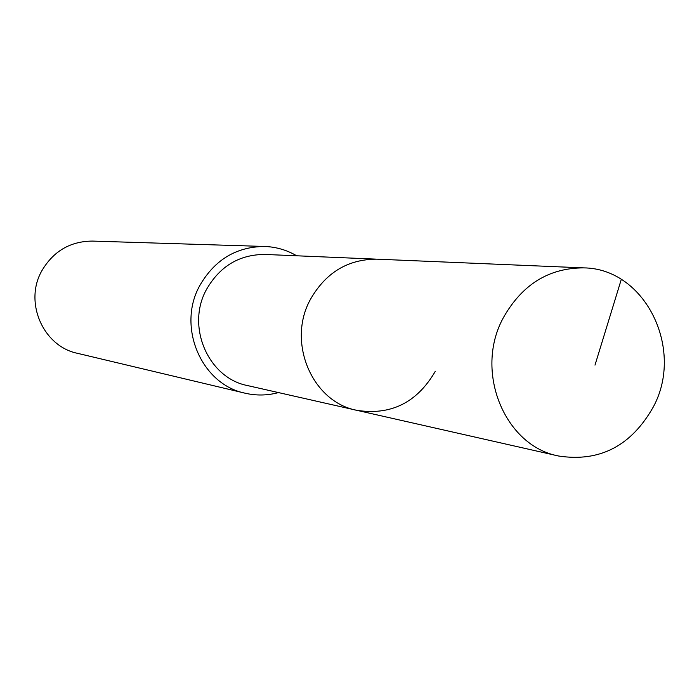 <?xml version="1.0" encoding="UTF-8"?>
<svg xmlns="http://www.w3.org/2000/svg" width="699" height="699" viewBox="0 0 699 699"><rect width="100%" height="100%" fill="white"/><g stroke="black" fill="none" stroke-linecap="round" stroke-linejoin="round"><path stroke-width="1.05" d="M653.347 406.888C631.276 445.945 599.681 462.319 558.58 456.01C504.564 445.936 474.018 371.422 503.175 318.045C521.926 284.633 548.75 267.918 583.63 267.883C645.125 268.311 684.662 348.984 653.347 406.888M310.478 299.294C286.607 342.003 311.964 401.864 356.752 410.313C311.964 401.864 286.607 342.003 310.478 299.294C325.839 272.54 347.971 259.163 376.883 259.172C347.971 259.163 325.839 272.54 310.478 299.294M583.63 267.883L265.087 254.453C239.582 254.436 220.106 266.013 206.642 289.194C185.716 326.162 208.101 378.098 247.621 385.595L558.58 456.01M435.337 371.248C417.067 402.624 390.872 415.643 356.752 410.313M278.482 392.585C267.376 395.582 256.245 395.783 245.069 393.188C201.207 384.363 176.602 326.529 199.905 285.367C214.811 259.687 236.384 246.721 264.615 246.467C276.07 246.887 286.765 249.997 296.699 255.79M264.615 246.467L92.425 241.085C70.293 241.26 53.439 251.151 41.861 270.74C23.775 302.117 43.076 346.337 77.475 353.318L245.069 393.188M594.989 365.131L621.289 279.408"/></g></svg>
